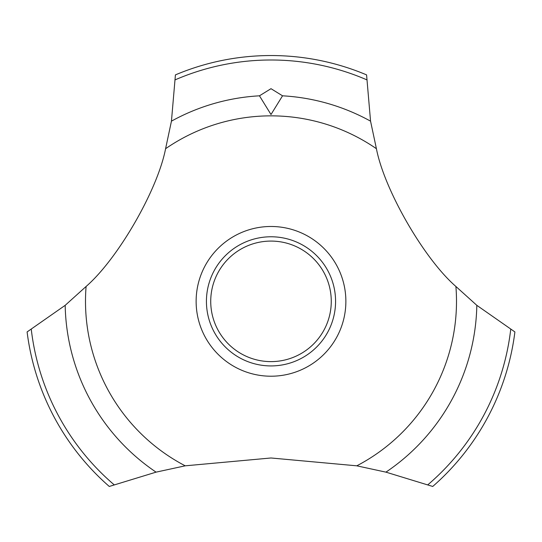 <?xml version="1.0" encoding="UTF-8"?>
<svg xmlns="http://www.w3.org/2000/svg" width="542" height="542" viewBox="0 0 542 542"><rect width="100%" height="100%" fill="white"/><g stroke="black" fill="none" stroke-linecap="round" stroke-linejoin="round"><path stroke-width="0.81" d="M165.588 148.711C157.62 190.066 117.858 258.927 86.097 286.474L65.175 305.336L27.1 331.934A245.811 245.811 0 0 0 109.267 486.459L156.069 472.143L185.215 465.822L271 457.983L356.785 465.822L385.931 472.143L432.733 486.459A245.811 245.811 0 0 0 514.9 331.934L476.824 305.336L455.903 286.474C424.088 258.88 384.366 189.991 376.412 148.711L370.552 121.157L366.582 74.884A245.811 245.811 0 0 0 175.418 74.884L171.448 121.157L165.588 148.711A185.5 185.5 0 0 1 376.412 148.711M345.871 301.352A74.871 74.871 0 0 1 271 376.216A74.871 74.871 0 0 1 196.129 301.352A74.871 74.871 0 0 1 271 226.481A74.871 74.871 0 0 1 345.871 301.352M185.215 465.822A185.5 185.5 0 0 1 86.097 286.474M455.903 286.474A185.5 185.5 0 0 1 356.785 465.822M271 88.685L282.538 95.812L271 114.518L259.455 95.812L271 88.685M206.427 301.352A64.573 64.573 0 0 1 271 236.773A64.573 64.573 0 0 1 335.573 301.352A64.573 64.573 0 0 1 271 365.925A64.573 64.573 0 0 1 206.427 301.352M210.73 301.352A60.27 60.27 0 0 0 271 361.616A60.27 60.27 0 0 0 331.27 301.352A60.27 60.27 0 0 0 271 241.082A60.27 60.27 0 0 0 210.73 301.352M282.545 95.812A205.865 205.865 0 0 1 370.552 121.157M175.337 79.762A241.359 241.359 0 0 1 366.663 79.762M171.448 121.157A205.865 205.865 0 0 1 259.455 95.812M510.72 329.421A241.359 241.359 0 0 1 427.909 484.738M476.824 305.336A205.865 205.865 0 0 1 385.931 472.143M156.069 472.143A205.865 205.865 0 0 1 65.175 305.336M114.091 484.738A241.359 241.359 0 0 1 31.28 329.421"/></g></svg>
